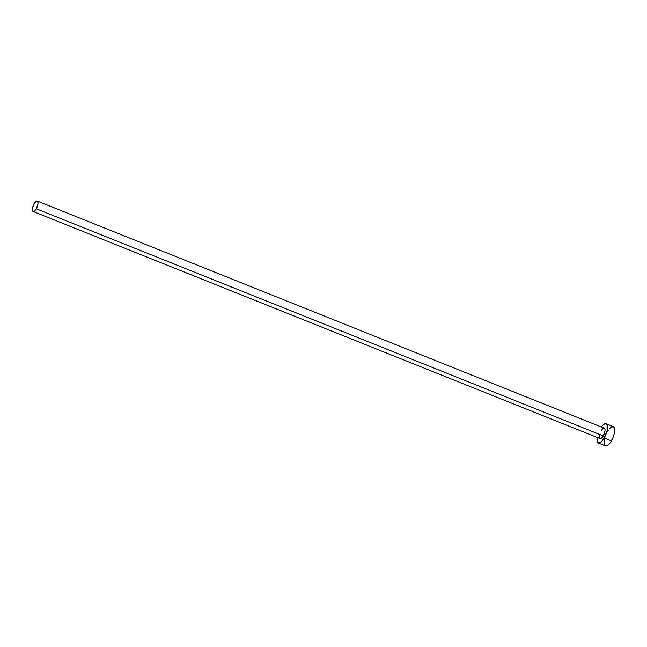 <?xml version="1.0" encoding="UTF-8"?>
<svg xmlns="http://www.w3.org/2000/svg" width="647" height="647" viewBox="0 0 647 647"><rect width="100%" height="100%" fill="white"/><g stroke="black" fill="none" stroke-linecap="round" stroke-linejoin="round"><path stroke-width="0.97" d="M33.094 211.48L600.133 438.601A5.613 2.07 -68.2 0 0 603.303 435.9L36.272 208.779A5.613 2.07 111.8 0 1 33.094 211.48A5.613 2.07 111.8 0 1 34.097 203.756A5.613 2.07 111.8 0 1 37.275 201.063A5.613 2.07 111.8 0 1 36.272 208.779L603.303 435.9L600.651 438.634L599.607 438.019L599.389 436.701M598.362 443.033L605.535 445.912A10.392 3.825 -68.2 0 0 611.407 440.914L604.233 438.035A10.392 3.825 111.8 0 1 598.362 443.033A10.392 3.825 111.8 0 1 597.149 437.396L597.076 440.89L598.507 443.09L601.2 442.014L604.233 438.035L611.407 440.914A10.392 3.825 -68.2 0 0 613.267 426.616L606.085 423.736A10.392 3.825 111.8 0 1 604.233 438.035L607.072 430.611L607.072 424.812L605.139 423.672L603.247 424.756L601.2 427.149M601.322 426.98A10.392 3.825 111.8 0 1 606.085 423.736M601.136 430.878L602.22 429.293M602.778 428.726L603.797 428.144M604.225 428.144L605.002 429.333L605.002 430.934L603.303 435.9A5.613 2.07 -68.2 0 0 604.306 428.177L37.275 201.063M599.446 435.843L599.607 434.881M604.549 439.03L604.152 442.402M604.249 443.761L605.034 445.581M605.689 445.961L608.374 444.893L610.42 442.499L613.113 437.283L614.254 433.49L614.553 428.759L613.768 426.947L611.407 426.907L609.401 428.686M608.374 430.029L607.396 431.606M36.272 208.779L37.963 203.813L37.801 201.638L37.186 201.031L35.739 201.613L34.097 203.756L32.407 208.722L32.407 210.324L33.183 211.512L34.631 210.93L36.272 208.779"/></g></svg>
